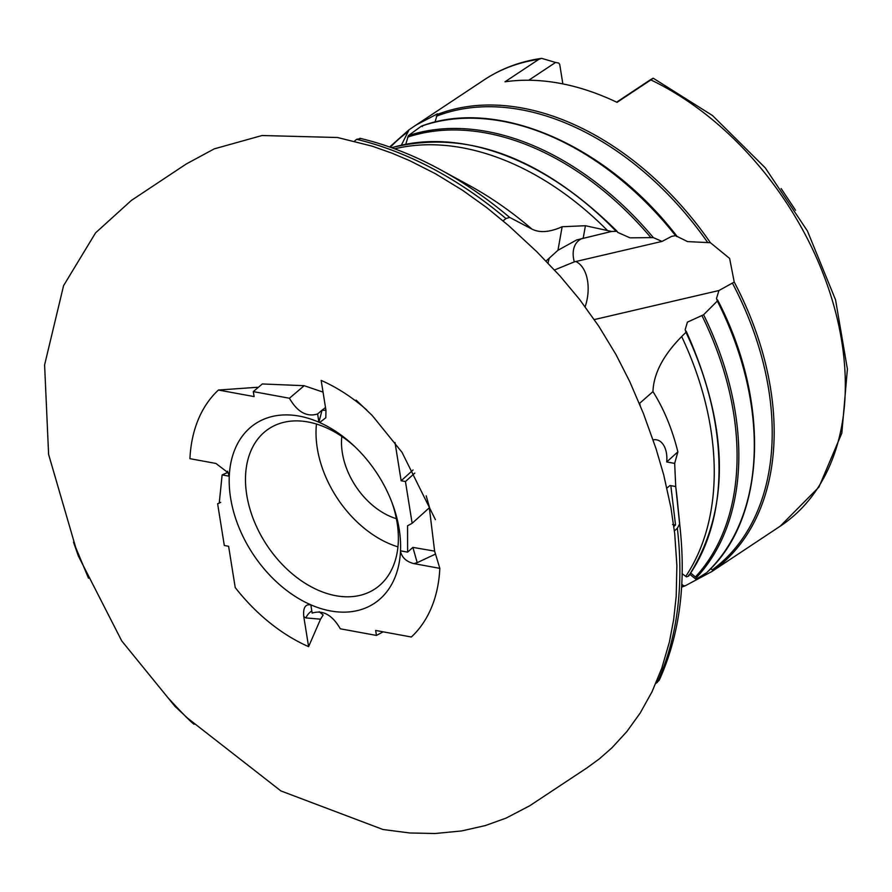 <?xml version="1.0" encoding="UTF-8"?>
<svg xmlns="http://www.w3.org/2000/svg" width="892" height="892" viewBox="0 0 892 892"><rect width="100%" height="100%" fill="white"/><g stroke="black" fill="none" stroke-linecap="round" stroke-linejoin="round"><path stroke-width="1.34" d="M639.397 403.53L652.955 391.599C653.624 373.659 663.191 355.306 681.666 336.563L685.948 332.315L685.168 329.728L687.42 322.146L703.598 314.764L717.335 301.028L716.51 298.463L718.93 290.524L594.306 319.581M718.93 290.524L734.239 282.073L729.623 258.424L710.4 242.713L687.554 241.598L675.578 235.666L671.698 236.335L662.02 241.42L574.292 261.88L554.512 269.975M676.838 236.547L675.578 235.666A267.801 183.93 -123.6 0 0 421.28 126.229L422.418 126.541M503.043 220.826L505.942 218.562L509.611 217.38L531.855 229.054C539.649 233.057 549.751 232.288 562.138 226.735L585.42 225.721L611.589 231.452L617.03 231.296L617.665 232.366L629.986 237.83L653.345 237.618L662.02 241.42M323.038 392.112L304.172 385.701L262.293 383.961L253.306 391.61L254.108 396.583L218.417 390.038L257.375 387.284M308.599 646.644L320.54 619.182L305.889 617.911L303.782 616.606L308.599 646.644A157.226 107.988 56.4 0 1 235.22 587.549L228.608 546.283L224.305 545.491L217.626 503.746L219.231 503.177L222.13 474.912L229.222 476.216L228.542 473.083L215.92 463.45L189.929 458.678A157.226 107.988 56.4 0 1 218.417 390.038M319.213 611.734L323.149 614.956L320.54 619.182M439.823 568.36L434.616 551.122L412.885 547.387L417.2 562.651L413.843 563.599L439.823 568.36A157.226 107.988 56.4 0 1 411.346 637.011L375.655 630.454L376.446 635.427L340.32 628.804C332.326 615.001 322.937 609.76 312.144 613.083L310.84 604.888C305.298 603.917 302.945 607.831 303.782 616.606M434.616 551.122L429.186 506.578M414.813 473.083L405.447 481.546L412.137 523.303L429.543 507.581L426.175 495.807M325.513 407.566L322.057 410.175L318.923 422.161L319.838 422.395L325.825 417.746L325.97 410.432L321.165 380.405A157.226 107.988 56.4 0 1 366.768 409.986M318.923 422.161L317.608 413.966L322.057 410.175A11.641 2.988 -165.3 0 0 323.015 410.253A11.641 2.988 -165.3 0 0 325.937 410.208M413.843 563.599C406.618 561.759 402.225 557.846 400.642 551.869L400.53 550.832L407.622 552.137L407.566 525.789L412.137 523.303M341.814 436.433A64.034 43.987 -123.6 0 0 396.382 518.676M355.105 446.903A96.057 65.975 -123.6 0 0 308.019 421.972A96.057 65.975 -123.6 0 0 268.827 428.796A96.057 65.975 -123.6 0 0 253.975 520.683A96.057 65.975 -123.6 0 0 335.849 595.722A96.057 65.975 -123.6 0 0 375.03 588.887A96.057 65.975 -123.6 0 0 391.9 502.363M316.448 424.035A96.057 65.975 -123.6 0 0 397.932 546.863M299.277 416.118A107.698 73.969 -123.6 0 0 230.615 498.059A107.698 73.969 -123.6 0 0 330.475 610.931A107.698 73.969 -123.6 0 0 392.614 504.259A107.698 73.969 -123.6 0 0 353.633 445.509A107.698 73.969 -123.6 0 0 299.277 416.118M681.789 584.182L683.462 585.709L685.234 585.788L711.939 571.493L713.076 570.624L710.734 568.617M562.852 83.893L559.741 64.458L558.738 63.053L555.571 62.451L528.755 80.235M653.234 78.217L712.496 115.525L765.269 167.852L807.416 230.972L835.559 299.846L847.4 369.032L841.836 433.133L818.956 487.065L780.266 526.157A267.801 183.93 -123.6 0 0 841.758 341.458A267.801 183.93 -123.6 0 0 650.87 79.901C654.137 77.682 653.936 77.671 650.268 79.867C653.936 77.671 654.137 77.682 650.87 79.901L617.019 102.357A267.801 183.93 56.4 0 0 504.983 81.796L538.835 59.34L541.622 58.348L555.571 62.451M434.995 122.104L437.481 113.797L415.862 125.17L408.971 129.853L389.614 147.002M409.06 129.786L401.4 145.106M666.926 488.035L670.037 485.482L670.829 485.672L675.523 524.964L672.601 524.507M391.789 147.782L393.06 147.972M405.815 144.158L408.391 135.606L421.28 126.229M575.808 261.523A34.933 21.163 -79.6 0 1 585.141 306.77M413.063 469.995L401.144 480.755L395.011 442.465M405.447 481.546L401.144 480.755M682.046 573.645L686.472 576.879L688.49 576.176A267.801 183.93 -123.6 0 0 685.948 332.315L686.126 331.122M717.625 300.013C770.632 401.757 766.217 518.508 706.665 572.664L706.553 572.742A267.801 183.93 -123.6 0 0 717.335 301.028L717.491 299.835M383.181 631.837L376.446 635.427M360.714 138.594L356.61 139.33L354.057 141.538M562.138 226.735L557.957 250.284L546.049 261.044M670.829 485.672L675.746 486.564L679.626 523.95L677.34 528.287L674.285 531.019M675.824 487.433A308.654 211.995 -123.6 0 1 677.184 498.896L680.429 531.275C685.903 587.204 678.857 636.821 659.299 680.117L655.765 683.562M253.306 391.61L289.432 398.245C297.426 412.048 306.815 417.289 317.608 413.966M289.432 398.245L304.172 385.701M653.078 439.89A23.292 14.116 -79.6 0 1 656.579 439.823A23.292 14.116 -79.6 0 1 666.714 461.945L674.664 463.405L675.735 486.53L670.037 485.482M639.687 403.585L640.222 405.559M217.626 503.746L220.703 502.386M222.13 474.912L227.75 472.448A11.641 11.05 158.7 0 0 227.594 471.188M227.627 471.511L229.222 476.216M412.885 547.387L407.622 552.137M435.341 554.144L417.2 562.651M311.81 610.942A11.641 8.206 -58.3 0 0 305.889 617.911M652.955 391.599C663.871 408.904 672.178 428.985 677.875 451.854L674.664 463.405M677.875 451.854L666.714 461.945M392.179 147.548C466.94 129.24 541.879 157.115 616.974 231.173L617.03 231.296M688.49 576.176L688.68 575.061M690.72 573.077L696.351 577.693L696.039 579.298L689.839 574.37M706.553 572.742L696.039 579.298M681.611 587.181L685.234 585.788M650.313 79.834L616.64 102.179M557.957 250.284L576.645 239.948L611.589 231.452M585.42 225.721L583.234 238.064A34.933 21.809 -132.1 0 0 574.292 261.88M713.076 570.624A267.801 183.93 -123.6 0 0 770.599 388.656A267.801 183.93 -123.6 0 0 734.239 282.073M538.835 59.34A267.801 183.93 -123.6 0 0 484.189 79.845C501.315 68.539 520.46 61.37 541.622 58.348M407.477 132.139A266.775 183.217 -123.6 0 0 390.35 147.269M505.942 218.562A358.617 246.304 -123.6 0 0 356.61 139.33M657.214 682.547A358.617 246.304 -123.6 0 0 677.34 528.287M675.523 524.964L673.839 526.481M549.517 257.911A34.933 21.809 -132.1 0 0 548.067 263.14M531.855 229.054A308.654 211.995 -123.6 0 0 469.237 185.413L440.659 169.837C413.877 155.23 386.972 144.716 359.922 138.293M509.611 217.38A355.897 244.43 -123.6 0 0 440.659 169.837M680.429 531.275A355.897 244.43 -123.6 0 0 679.626 523.95M607.541 230.593A267.801 183.93 -123.6 0 0 394.654 148.819M685.758 576.355A267.801 183.93 -123.6 0 0 681.666 336.563M615.826 230.995A267.801 183.93 -123.6 0 0 391.923 147.682M650.87 237.562A266.886 183.295 -123.6 0 0 407.677 137.123M653.345 237.618A267.801 183.93 -123.6 0 0 408.391 135.606M695.492 576.879A266.886 183.295 -123.6 0 0 701.904 315.534M696.351 577.693A267.801 183.93 -123.6 0 0 703.598 314.764M707.635 242.423A266.775 183.217 -123.6 0 0 436.333 116.261M710.4 242.713A267.801 183.93 -123.6 0 0 436.902 114.622M712.329 569.821A266.775 183.217 -123.6 0 0 732.499 283.288M681.655 586.401A266.775 183.217 -123.6 0 0 683.462 585.709M185.547 716.566L280.913 790.936L382.924 829.493L409.729 832.972L435.051 833.518L461.666 830.943L485.337 825.568L506.065 818.109L529.67 805.799L586.847 767.967L599.502 758.746L611.968 747.786L626.808 731.618L640.155 713.109L651.996 691.824L661.808 668.13L669.413 641.961L673.661 619.617L676.203 596.213L676.883 565.573L674.72 533.75L670.94 507.704L663.704 474.845L655.988 448.576L643.388 413.442L629.73 381.542L616.026 354.648L598.822 326.282L579.566 299.411L559.986 275.974L536.872 251.8L508.54 225.542L486.653 207.568L462.58 190.297L435.441 173.728L409.64 160.649L392.123 153.223L372.165 146.165L337.566 137.513L262.025 135.517L214.214 148.875L186.205 164.016L131.358 200.432L95.567 232.868L63.588 285.63L44.6 364.917L48.603 454.396L77.526 553.731M88.486 578.206L73.501 542.191L78.418 556.129L121.736 640.924L174.888 706.252L194.099 724.304C190.453 721.595 181.511 712.485 167.261 696.953L167.295 696.986M435.407 519.646L402.024 452.344L372.22 415.494L356.109 400.095M780.266 526.157L711.939 571.493M688.691 576.031C730.392 509.979 729.578 428.405 686.26 331.311M421.492 126.118C497.234 97.44 606.315 144.604 676.549 235.733M484.189 79.845L415.862 125.17M781.136 188.558L795.564 210.3"/></g></svg>
